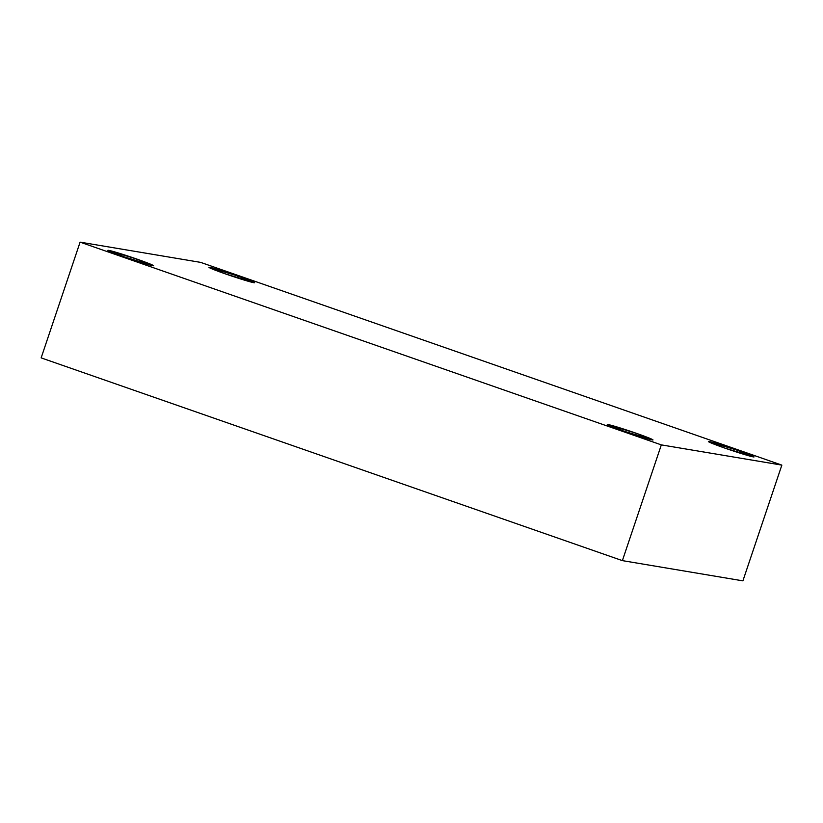 <?xml version="1.0" encoding="UTF-8"?>
<svg xmlns="http://www.w3.org/2000/svg" width="823" height="823" viewBox="0 0 823 823"><rect width="100%" height="100%" fill="white"/><g stroke="black" fill="none" stroke-linecap="round" stroke-linejoin="round"><path stroke-width="1.23" d="M725.104 448.196L754.084 456.909L737.336 450.243L736.708 452.094L737.336 450.243C744.023 452.537 757.479 457.557 753.251 456.899C748.426 456.035 731.308 450.397 725.104 448.196C718.417 445.901 704.961 440.881 709.189 441.529C714.014 442.393 731.133 448.041 737.336 450.243L708.356 441.519L725.104 448.196M225.687 273.987L254.667 282.711L237.919 276.044L237.291 277.896L237.919 276.044C244.606 278.328 258.062 283.359 253.834 282.701C249.009 281.836 231.891 276.199 225.687 273.987C219 271.703 205.544 266.673 209.772 267.331C214.597 268.195 231.716 273.833 237.919 276.044L208.939 267.321L225.687 273.987M124.612 257.013L153.592 265.736L136.844 259.07L136.217 260.922L136.844 259.07C143.531 261.364 156.987 266.385 152.759 265.726C147.934 264.862 130.816 259.224 124.612 257.013C117.926 254.729 104.47 249.708 108.698 250.357C113.523 251.221 130.641 256.858 136.844 259.07L107.864 250.346L124.612 257.013M624.029 431.221L653.009 439.945L636.261 433.268L635.634 435.13L636.261 433.268C642.948 435.562 656.404 440.583 652.176 439.935C647.351 439.071 630.233 433.423 624.029 431.221C617.343 428.927 603.887 423.907 608.115 424.565C612.94 425.429 630.058 431.067 636.261 433.268L607.281 424.555L624.029 431.221M661.332 444.883L80.098 242.147L41.15 357.882L622.383 560.628L661.332 444.883L622.383 560.628L742.902 580.853L781.85 465.118L742.902 580.853L622.383 560.628L41.15 357.882L80.098 242.147L200.617 262.372L781.85 465.118L661.332 444.883L781.85 465.118L200.617 262.372L80.098 242.147L661.332 444.883"/></g></svg>
